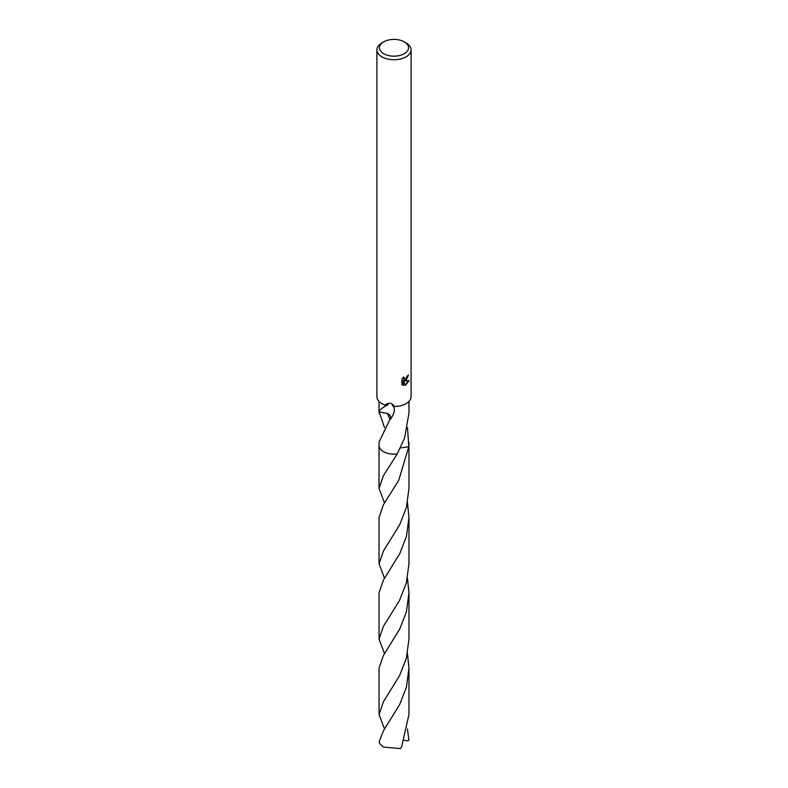 <?xml version="1.0" encoding="UTF-8"?>
<svg xmlns="http://www.w3.org/2000/svg" width="788" height="788" viewBox="0 0 788 788"><rect width="100%" height="100%" fill="white"/><g stroke="black" fill="none" stroke-linecap="round" stroke-linejoin="round"><path stroke-width="1.18" d="M404.274 53.722A14.529 8.382 180 0 1 383.726 53.722A14.529 8.382 180 0 1 383.726 41.853L383.726 41.853A14.529 8.382 180 0 1 404.274 41.853A14.529 8.382 180 0 1 404.274 53.722M381.914 42.907L383.726 41.853L381.914 42.907A17.09 9.87 180 0 0 376.91 49.88A17.09 9.87 180 0 0 387.46 58.992A17.09 9.87 180 0 0 406.086 56.854A17.09 9.87 180 0 0 411.09 49.88A17.09 9.87 180 0 0 406.086 42.907L404.274 41.853M384.505 427.579L379.097 411.829A14.952 8.638 0 0 0 379.117 411.986C379.471 409.987 382.505 407.524 388.238 404.618L385.056 405.062A17.09 9.87 180 0 1 376.91 396.65L376.91 49.88M385.056 405.062C388.553 402.215 391.725 402.707 394.571 406.519L392.316 405.229C395.635 408.342 394.936 413.089 390.188 419.482A14.952 8.638 180 0 1 389.883 419.433L379.048 442.078L379.048 445.486A14.952 8.638 180 0 0 397.25 453.918L404.579 437.98L408.952 413.06L408.952 401.427M405.278 385.46L403.505 381.037L403.505 385.499L401.949 384.574L401.949 379.077L403.742 376.851L404.165 379.245L406.086 378.89L407.504 375.777A17.09 9.87 0 0 0 408.539 374.911L406.086 380.368L404.451 380.988L409.13 380.683L405.278 385.45M411.09 49.88L411.09 396.65A17.09 9.87 180 0 1 406.086 403.623A17.09 9.87 180 0 1 394.571 406.51M407.849 375.502L403.84 380.634L404.451 380.988M403.889 379.028L402.895 377.767M402.382 384.968L402.895 385.135L402.895 380.673L403.505 381.037M405.091 384.958L408.322 380.86M402.895 385.135L403.505 385.499M390.188 419.482A9.968 5.752 0 0 0 387.548 413.483L389.883 419.433M379.117 411.986L387.548 413.483M384.514 502.921L379.038 488.393L383.421 475.686L397.25 453.918A14.962 8.638 180 0 1 379.048 445.289M408.952 445.289A14.962 8.638 180 0 1 408.805 446.707L400.373 447.968M408.952 442.078L408.952 445.486A14.952 8.638 180 0 1 408.805 446.697L398.777 480.178L383.421 504.704L379.038 517.46L379.038 563.755L383.421 551.029L399.743 524.621L406.431 507.393L408.962 488.402L408.962 445.496A14.962 8.638 180 0 1 408.814 446.707L407.475 427.569M407.475 729.008L408.874 740.188L407.366 740.907L404.274 740.237M384.514 728.989L379.048 714.489L383.421 701.753L399.585 675.611L406.362 658.315L408.962 639.137L408.962 592.822L406.431 611.754L399.733 629.031L383.421 655.449L379.048 668.165L379.048 714.489M407.475 578.293L408.962 592.822M384.514 578.293L379.038 563.755M383.421 730.791L379.126 741.951A14.952 8.638 180 0 0 379.727 743.655L383.421 747.063L400.521 748.6L401.693 746.6L408.952 714.489L408.952 668.165L406.441 687.106L399.723 704.423L383.421 730.791M407.475 653.656L408.952 668.165M384.514 653.656L379.038 639.127L383.421 626.371L399.496 600.456L406.352 582.992L408.962 563.755L408.962 517.46L406.441 536.352L399.733 553.678L383.421 580.076L379.038 592.822L379.038 639.127M397.25 453.927L397.25 453.918A14.962 8.638 180 0 1 383.421 451.603A14.962 8.638 180 0 1 379.038 445.496A14.962 8.638 180 0 1 379.048 445.2M407.475 502.931L408.962 517.46M379.048 413.06L379.048 401.427M404.165 379.245L403.554 378.89M388.198 543.612L387.804 544.203M379.038 488.393L379.038 445.496"/></g></svg>
